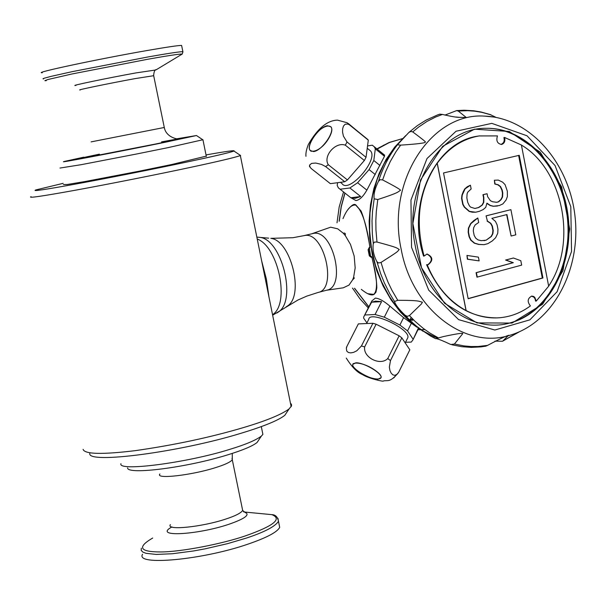 <?xml version="1.0" encoding="UTF-8"?>
<svg xmlns="http://www.w3.org/2000/svg" width="606" height="606" viewBox="0 0 606 606"><rect width="100%" height="100%" fill="white"/><g stroke="black" fill="none" stroke-linecap="round" stroke-linejoin="round"><path stroke-width="0.91" d="M268.988 297.122L266.398 279.169L261.656 260.898M510.911 209.661L486.073 215.85L487.413 221.046L490.837 223.303L492.367 226.046L493.239 230.522L492.867 233.742L491.405 236.469L486.141 240.188L481.232 240.673L478.073 239.915L475.718 238.166L474.172 235.408L473.294 230.909L473.672 227.667L475.149 224.932L478.687 222.463L477.808 217.971L470.87 223.652L468.718 228.136L468.491 232.136L469.37 236.643L471.067 240.15L474.68 243.157L478.945 244.407L484.012 244.665L487.822 243.673L492.277 240.946L495.632 237.726L497.746 233.272L497.965 229.303L497.094 224.841L495.428 221.357L491.867 218.349L506.949 214.547L511.116 236.045L515.789 234.825L510.911 209.661L486.391 215.812M499.291 205.555L502.912 203.881L506.093 199.98L507.389 196.549L507.32 191.125L505.093 184.678L502.639 182.156L498.299 180.088L494.375 180.247L495.102 183.974L498.223 184.777L500.533 186.557L502.2 190.042L502.775 193.019L502.556 196.958L501.101 199.654L498.571 201.836L496.678 202.306L492.61 201.753L490.428 200.73L487.656 196.715L487.08 193.731L483.27 194.655L483.853 197.647L483.777 202.366L482.308 205.078L478.778 207.517L474.952 208.464L470.68 207.169L469.423 205.904L467.726 202.381L466.847 197.867L467.075 193.875L467.749 192.14L471.15 188.958L470.415 185.209L465.09 188.845L462.257 195.049L461.878 198.291L463.052 204.313L464.605 207.085L469.483 211.396L475.687 212.214L479.513 211.267L483.179 209.562L485.747 207.358L486.921 203.154L490.345 205.434L493.481 206.222L499.291 205.555M511.911 323.066L476.967 322.9L444.562 303.273L421.511 267.738L412.868 223.523L420.526 179.997L442.706 146.311L474.506 129.169L509.29 131.487L540.249 152.204L561.648 186.936L569.708 229.023L562.997 270.693L542.605 304.212L512.108 323.013L511.752 322.687M353.616 277.283L354.358 278.071L352.616 279.874L353.616 277.283L355.169 267.905L354.177 256.065L350.495 244.453L345.306 235.62L343.322 233.28L337.739 228.826L330.671 227.189L312.204 233.628M486.86 203.366L490.027 205.472L493.155 206.26L497.405 206.025M305.969 156.318C305.621 153.341 306.416 149.387 308.356 144.455C317.559 128.495 327.263 120.389 337.481 120.132L347.094 122.738L349.457 124.844L347.814 124.041L345.132 124.245L343.458 126.078L342.632 128.843L342.572 132.229L343.42 136.13L347.018 141.986L345.329 145.175C335.542 141.471 322.748 156.189 328.308 164.734L347.42 179.929L344.738 181.755L330.361 183.656L311.348 168.635L310.143 167.317L309.514 165.158L311.59 163.385L315.734 163.052L321.475 164.4L325.627 166.582L344.738 181.755M345.329 145.175L364.365 160.492L347.42 179.929M328.308 164.734L325.627 166.582M329.406 137.168C320.483 153.985 302.659 156.659 311.704 140.039C320.422 123.548 338.36 120.42 329.406 137.168M382.598 154.765L384.59 155.128L384.477 156.287L366.872 190.132L357.593 182.747L349.889 187.974L360.706 196.549L355.139 198.344L350.844 197.753L338.345 187.83L337.194 185.413L337.58 182.701M346.427 347.435L346.92 346.382L346.359 348.261L346.723 351.048L348.374 352.495L350.745 352.889L353.586 352.366L356.79 350.791L361.441 345.965L364.66 346.927C362.949 357.502 380.31 366.236 387.764 358.555L390.476 360.6L389.355 367.092L389.946 370.554L391.15 373.129L392.794 374.803L394.847 375.356L397.218 374.19L398.619 372.395L393.68 378M376 370.94C390.317 381.583 371.932 381.666 357.911 371.167C343.519 360.615 361.684 360.229 376 370.94M444.948 115.095L456.644 110.595L458.257 111.049L466.287 117.503L459.371 117.337C456.757 117.435 451.114 116.466 442.425 114.436L439.774 114.17L437.426 114.981L425.988 120.177L417.345 125.616L409.239 132.131M397.438 144.789L408.876 132.441L410.898 131.426L412.754 131.919C422.306 139.054 426.465 142.395 425.223 141.948C426.23 142.925 418.034 143.993 400.627 145.129L397.438 144.789C389.226 155.341 382.901 167.544 378.447 181.391L380.159 179.671L382.606 179.921C395.703 186.739 401.619 190.231 400.346 190.39C397.294 192.208 399.649 192.42 377.796 199.533L374.175 198.821C373.501 194.246 374.932 188.436 378.447 181.391M376.909 261.671C373.629 255.482 372.425 249.437 373.304 243.536L374.41 242.089L376.977 242.029C399.293 248.028 396.172 247.801 399.256 249.49C396.786 252.149 400.043 250.293 381.03 262.436L378.568 263.012L376.909 261.671L380.712 273.821L384.234 282.585L389.779 293.683L394.529 301.508L397.763 300.296C421.352 300.311 418.617 301.477 422.405 302.189C420.859 304.992 423.564 301.682 409.444 315.582L407.224 316.362L404.922 315.082C398.854 309.196 395.385 304.666 394.529 301.508M404.922 315.082L410.398 320.816L418.155 327.649L430.616 336.065L435.653 338.724L443.516 336.55C456.31 333.815 462.749 332.823 462.817 333.558L454.447 344.011L450.864 344.503L449.735 344.019C443.683 341.14 439.282 339.36 436.54 338.671M451.902 344.776L461.567 346.677L471.309 347.382L480.997 346.874L485.785 346.177L487.572 345.382C501.647 337.943 508.707 334.694 508.745 335.626L508.76 335.626C509.449 334.429 507.548 336.156 503.048 340.814L502.495 341.246L494.966 341.148M402.74 138.638L392.643 150.167L384.121 163.62L377.402 178.679L372.652 194.996L370.016 212.168L369.554 229.772L371.289 247.377L375.175 264.549L381.113 280.858L388.946 295.91L398.475 309.34L409.451 320.832L421.594 330.126L434.608 337.034M495.92 117.329L489.951 114.451M370.319 256.232L369.91 255.982M371.41 256.391L371.849 257.224L371.251 257.368L369.319 255.891L368.1 249.74L369.281 247.483L369.88 247.339C366.728 224.311 361.987 210.221 355.661 205.055L361.07 211.04C364.251 218.668 367.228 230.818 369.986 247.498L369.13 248.528M369.281 247.483L370.478 255.641M371.251 257.368L369.827 255.671M371.879 257.027C375.228 271.617 376.871 281.919 376.803 287.941L375.629 292.781M361.305 289.342C366.835 293.834 370.895 295.599 373.478 294.645C378.023 290.91 377.477 278.434 371.842 257.224M369.319 255.891L369.827 255.702L368.463 249.642M364.403 315.582L371.834 300.962L375.326 298.114C378.985 298.319 383.84 300.985 389.885 306.121L403.588 317.642L416.761 327.096M418.329 328.21L412.898 339.943L418.625 328.414M405.528 342.261L411.262 342.087L412.898 339.943M371.63 302.189L381.583 301.636L375.584 301.144L371.63 302.189L363.683 316.999L363.653 318.135L366.933 322.9M381.583 301.636L375.069 314.514L384.31 317.188L389.885 306.121M366.872 190.132C363.138 196.609 359.487 200.094 355.927 200.571L350.988 197.821M384.477 156.287L375.311 148.856L374.258 146.75L372.281 145.205L367.539 145.925M531.568 296.107L533.992 297.258L535.113 298.978L535.583 301.114L536.242 301.076L548.665 286.191L521.41 145.008L504.578 137.471C505.412 141.153 504.412 143.478 501.586 144.463C497.321 143.667 495.943 140.819 497.473 135.903L479.202 135.933C462.666 138.819 448.682 147.902 437.252 163.181L437.176 163.188C419.034 190.193 414.678 221.145 424.109 256.058L427.071 254.012C433.002 256.936 433.366 260.512 428.169 264.724L427.147 264.693C435.911 285.858 448.879 301.137 466.037 310.545L437.176 163.188M466.037 310.545L466.12 310.545C477.134 316.302 488.428 318.695 499.98 317.718C510.979 316.673 521.122 312.741 530.409 305.916C527.061 301.652 527.515 298.379 531.757 296.084L533.598 296.448L534.803 297.394L536.242 301.076M470.415 185.209L467.362 186.686L464.764 188.883L463.279 191.602L461.939 195.079L461.56 198.329L462.734 204.351L464.287 207.123L469.165 211.433L472.339 212.214L475.687 212.214M387.764 358.555L399.134 335.8L401.823 337.845L409.83 349.798L398.619 372.395M364.66 346.927L376.129 324.21L399.134 335.8M377.924 379.242C370.054 379.667 351.344 368.645 352.753 364.395L355.813 362.812C363.6 362.282 382.553 373.432 381.083 377.659L377.924 379.242M504.578 137.471L503.934 137.562L504.283 140.107L503.647 142.478L501.215 144.501M486.073 215.85L487.413 221.046M474.831 208.449L478.46 207.555L481.982 205.116L483.452 202.404L483.535 197.685L482.952 194.693L487.08 193.731M487.088 221.076L490.519 223.334L492.042 226.076L492.913 230.553L492.549 233.772L491.087 236.499L486.141 240.188M485.823 240.211L484.027 240.68M542.953 277.987L519.259 155.303L443.539 172.96L468.165 298.735L542.953 277.987L542.302 278.033L518.622 155.447M468.135 298.599L542.302 278.033M494.375 180.247L494.776 184.012L497.897 184.822L500.215 186.595L501.874 190.079L502.45 193.049L502.23 196.995L500.783 199.692L498.246 201.874L496.564 202.29M506.631 214.622L511.116 236.045M477.808 217.971L473.953 220.463L470.551 223.682L468.4 228.167L468.165 232.166L469.052 236.673L470.741 240.181L474.354 243.188L478.626 244.438L484.012 244.665M466.961 255.429L467.377 259.209L479.141 260.891L478.414 257.141L466.961 255.429L467.696 259.186L479.141 260.891M513.411 258.012L505.586 260.042L513.017 262.731L476.081 272.677L476.96 277.169L521.66 265.125L520.804 260.694L513.411 258.012L505.912 260.019L513.335 262.701L476.399 272.655L477.278 277.147M349.457 124.844L368.304 140.137L366.032 157.31L364.365 160.492M348.435 123.601L368.304 140.137M375.311 148.856L373.811 160.514L379.962 165.476M347.018 141.986L366.032 157.31M369.092 149.758L370.539 150.932C378.78 159.749 348.783 194.018 341.989 183.58L340.405 182.323M466.12 310.545L437.252 163.181M511.684 322.513C549.657 311.598 574.39 263.012 567.966 215.032C561.944 166.991 525.713 127.48 486.315 128.313C440.123 127.245 402.46 187.572 415.337 246.271C424.73 298.091 469.476 333.792 508.593 323.324L511.684 322.513M303.826 235.666L313.832 233.318C333.186 229.75 346.321 286.721 326.945 290.138L318.173 292.433C337.489 289.039 324.308 231.909 305.007 235.461L292.918 237.711L270.784 238.347C290.638 240.143 304.439 294.728 287.82 305.757L286.062 306.916M326.505 290.251L343.276 287.805L348.98 285.1L352.616 279.874M507.373 323.596L507.57 323.551C545.998 314.605 572.352 267.39 567.504 219.213C563.065 170.99 528.182 129.707 488.762 128.313M548.642 286.1C577.533 243.726 563.444 169.786 521.425 145.076M497.034 317.9C465.984 317.718 442.501 300 426.594 264.731L427.147 264.693M424.109 256.058L423.556 256.103C406.096 203.328 435.517 141.19 478.566 136.032L479.679 135.858M427.768 264.746C432.722 260.762 432.442 257.186 426.919 254.035M423.018 331.277L411.285 322.778L400.558 312.249L391.09 299.894L383.106 285.979L376.788 270.806L372.289 254.717L369.713 238.06L369.122 221.22L370.531 204.57L373.894 188.496L379.136 173.339L386.128 159.439L394.695 147.099L405.762 135.555M437.479 338.193L424.124 331.702L411.595 322.703L400.218 311.408L390.294 298.061L382.075 282.994L375.788 266.579L371.599 249.217L369.622 231.363L369.902 213.463L372.44 195.98L377.152 179.361L383.909 164.014L392.529 150.318L402.778 138.6M403.588 317.642L399.892 325.036L407.55 330.891L411.232 323.506M366.607 323.543L368.721 319.385C369.448 309.855 410.58 329.02 407.838 337.625L407.277 338.746M407.55 330.891L412.951 339.042M384.31 317.188L399.892 325.036M365.13 314.984L375.069 314.514M390.476 360.6L401.823 337.845M357.896 324.786L358.351 323.892L372.917 323.278L376.129 324.21M346.92 346.382L358.351 323.892M361.441 345.965L372.917 323.278M375.25 174.543L369.077 169.589L373.811 160.514M349.889 187.974L340.064 189.231M369.077 169.589L357.593 182.747M327.391 125.73L330.884 126.768C335.376 131.366 321.771 150.886 313.582 151.568L310.196 150.523C305.735 145.894 319.15 126.578 327.391 125.73M360.706 196.549L350.844 197.753M371.402 256.399L370.107 256.24M343.322 233.28L344.253 232.992L345.284 233.522L345.306 235.62M355.661 205.055C351.2 204.578 346.973 209.108 342.988 218.652M368.1 249.74L369.274 248.498M412.913 319.241L410.247 319.21M409.777 320.15L412.875 320.218M83.083 449.357C84.719 454.25 102.194 454.674 135.494 450.622C174.505 445.016 210.365 437.365 243.082 427.692C265.943 420.897 281.267 414.648 289.062 408.944L291.547 405.838L291.433 404.316L290.463 403.263M239.87 155.015L240.347 155.598C234.408 157.621 217.622 161.582 189.981 167.491C159.734 173.975 109.572 183.997 75.379 190.216C42.2 196.223 27.437 198.374 31.073 196.655M177.035 138.751L196.473 135.532L163.9 142.531C118.579 151.818 54.457 163.984 64.456 161.431L83.719 157.189M89.764 453.576C87.809 464.173 179.906 452.121 241.218 433.214C264.042 426.268 278.571 420.306 284.805 415.307L287.289 411.603M120.935 463.673C117.503 471.854 187.216 462.817 229.659 449.394C245.256 444.683 255.808 440.259 261.33 436.131L262.89 434.381L262.375 431.851M127.578 467.87C127.093 475.202 187.489 467.484 227.848 454.803C243.021 450.106 252.77 445.993 257.095 442.456L258.86 439.812M206.267 156.128L171.369 164.59L139.478 171.142L84.643 181.611L67.175 184.504L63.403 184.535M63.153 183.338L35.754 189.966C31.626 191.632 45.245 189.61 76.629 183.883C108.959 177.959 156.977 168.4 185.891 162.249C212.759 156.568 228.795 152.841 233.984 151.076C235.605 150.046 226.28 151.326 206.025 154.924M202.805 139.766L167.9 147.667L135.979 154.121L81.128 164.696L59.971 168.051M181.709 45.92L181.603 45.42C178.209 45.412 166.642 47.124 146.917 50.556C99.036 58.858 31.868 73.159 42.284 72.75M142.569 554.24C134.729 566.148 202.427 559.959 247.96 544.143C266.746 537.696 277.321 532.091 279.699 527.341L279.055 524.19M272.541 314.681C290.138 303.939 278.646 246.877 257.224 238.999M374.175 198.821L372.523 211.418L372.016 221.023L372.334 233.901L373.304 243.536M491.065 114.89L481.815 112.337L474.778 111.178L467.696 110.678L458.257 111.049M370.493 255.709L369.872 255.868M354.487 288.289L368.796 306.931M417.981 329.717L420.602 329.747L417.981 329.709M421.003 329.74L424.836 329.573M377.212 149.144L383.53 145.319L390.12 142.243L402.384 138.668L389.385 142.501L377.159 149.099M344.882 193.041L341.117 206.828L339.133 221.258M369.168 249.043L368.592 249.187M411.55 247.293L428.707 290.145L458.628 319.642L494.837 330.028L529.902 319.832L557.103 291.713L571.541 251.429L570.791 206.623L555.035 165.514L527.031 135.789L491.807 123.359L456.045 131.237L427.01 158.522L410.959 200.063L411.55 247.293M494.897 117.147L484.535 116.11C431.298 112.33 386.189 181.353 401.18 249.263C412.05 309.333 464.923 349.586 509.585 335.36L509.585 335.36C553.702 322.665 581.154 269.041 574.988 216.1C569.11 163.112 530.348 117.662 484.535 116.11L495.481 117.132M257.785 237.158L259.845 237.363C281.661 239.332 296.91 299.781 278.639 311.84L276.927 312.991M268.716 238.166L256.838 237.105M503.048 340.814L518.963 332.02M454.447 344.011L463.931 345.905L471.067 346.534L478.187 346.488L487.572 345.382M409.444 315.582L415.186 321.468L423.321 328.429L429.737 332.967L438.638 338.034M381.03 262.436L383.696 271.117L388.067 282.267L391.915 290.251L397.763 300.296M377.796 199.533L376.303 211.517L375.841 220.645L375.947 229.818L376.977 242.029M400.627 145.129L395.923 151.795L390.34 161.408L385.583 171.748L382.606 179.921M442.425 114.436L435.669 117.011L426.95 121.458L418.648 127.033L412.754 131.919M370.357 255.012L369.751 255.164M344.988 193.125L341.261 206.813L339.284 221.145M354.654 288.312L368.849 306.825M412.027 321.915L410.739 321.968M182.959 52.071L182.868 51.624C178.528 51.821 166.976 53.586 148.212 56.911L72.447 71.599L51.071 76.371L44.147 78.235L42.965 78.765L43.579 78.947M181.164 54.684L182.277 54.017C179.171 53.964 167.718 55.699 147.909 59.221L71.985 73.977L47.798 79.545L44.882 80.674L46.2 80.712M155.901 69.955L135.926 72.917C108.163 77.924 67.387 86.4 75.97 85.416M161.537 141.887C188.761 136.827 186.868 137.524 155.848 143.963L87.885 157.204C74.667 159.537 78.507 158.522 99.407 154.166M164.287 127.48L91.12 141.88M153.689 75.705L135.183 78.598C110.709 83.052 74.182 90.582 80.356 89.915M159.916 473.975C154.825 479.49 191.549 475.255 215.077 467.771C224.682 464.817 230.424 462.151 232.295 459.78L232.022 458.401M170.407 524.644C165.461 530.788 202.207 526.978 225.621 519.107C235.173 516.009 240.855 513.13 242.673 510.472L242.347 508.888M171.96 526.925C152.379 537.469 196.942 534.984 228.576 524.395C245.301 518.615 250.649 514.502 244.604 512.04L243.498 511.812M152.72 538.014C136.941 547.256 139.554 551.899 160.545 551.952C181.05 551.968 222.463 543.817 245.491 535.848C273.76 525.879 282.54 518.819 271.836 514.645L260.807 513.593M141.319 548.233L141.198 550.377L142.827 552.074L146.001 553.308L156.212 554.429L172.392 553.748L193.549 550.968L205.063 548.854L227.561 543.65L246.703 537.984C264.61 532.023 275.207 526.47 278.48 521.327L277.919 518.297M309.416 166.302L309.886 166.915M348.859 124.033L347.094 122.738M398.392 372.766C389.378 383.265 387.772 379.818 383.31 381C384.212 382.007 367.797 378.273 362.555 374.591C357.373 372.614 351.95 367.115 346.276 358.093M456.644 110.595L464.007 110.216L473.816 110.792L481.111 112.019L490.655 114.685M376.796 287.941L375.993 292.039L374.061 294.433L367.713 293.705M368.289 307.939L359.812 298.644L352.48 288.085M402.392 138.66L389.203 142.455L376.864 148.864M343.526 191.966L339.171 207.017L337.004 222.803M384.59 155.128L374.258 146.75M353.146 363.63L352.753 364.395M411.148 317.415L409.444 320.824M367.948 139.615L349.109 124.328M370.539 150.932L367.228 148.258M272.647 315.226L297.963 300.008L306.719 296.145L318.173 292.433M459.371 117.337L455.697 116.996M508.593 323.324L507.57 323.551M519.069 331.967L502.495 341.246M479.202 135.933L478.566 136.032M407.838 337.625L405.209 342.898M311.219 151.333L310.196 150.523M347.465 210.176C351.533 205.086 354.336 203.358 355.881 204.995L361.07 211.04M370.069 256.209L370.91 256.3M181.603 45.42L182.868 51.624L182.277 54.017L156.424 69.629C154.886 69.478 153.962 71.447 153.651 75.538L164.294 127.525C166.135 137.82 179.081 140.009 180.187 138.607L178.747 138.774M291.16 406.694L240.347 155.598M261.307 426.609L262.89 434.381M261.33 436.131L257.095 442.456M233.984 151.076L240.59 155.5M279.699 527.341L278.48 521.327C277.624 516.91 275.412 514.683 271.836 514.645L244.604 512.04L245.581 512.82L242.673 510.472L232.295 459.78L232.28 453.409M289.062 408.944L284.805 415.307M196.473 135.532L203.086 139.956M202.987 139.986L206.343 156.492"/></g></svg>
